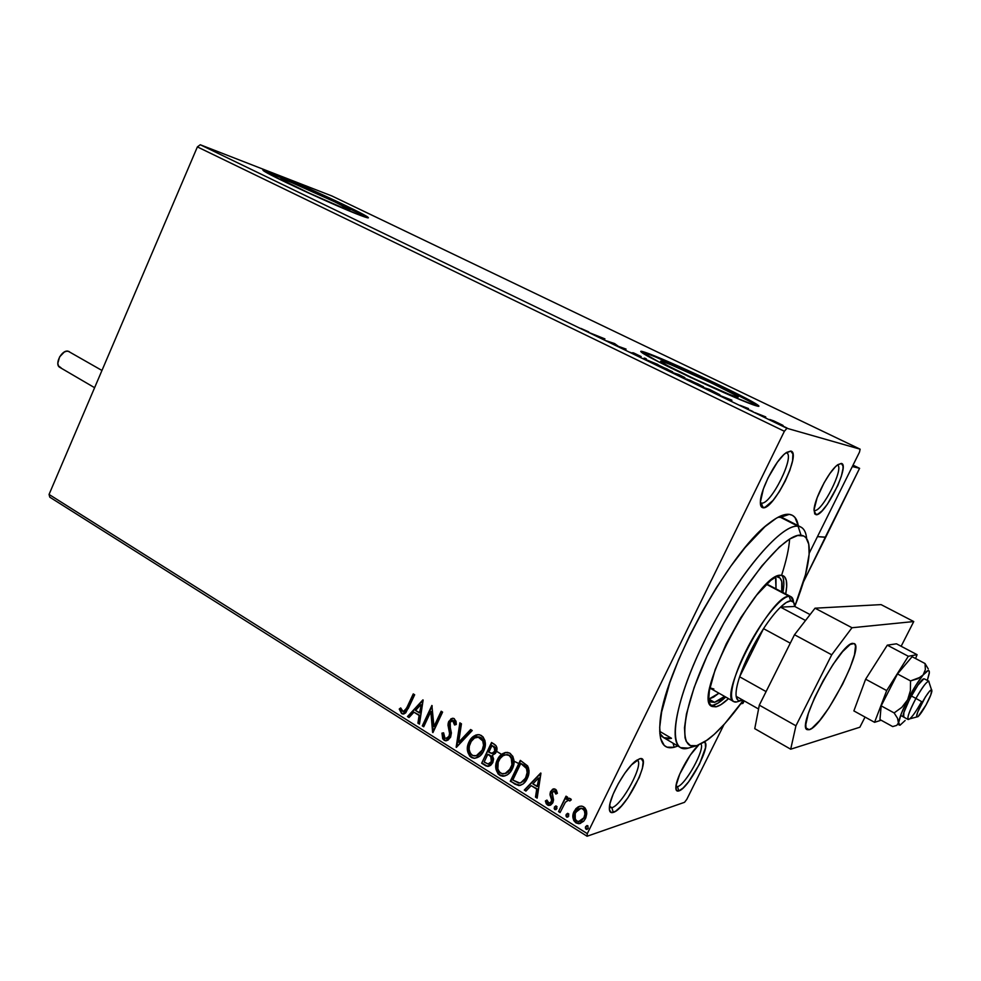 <?xml version="1.0" encoding="UTF-8"?>
<svg xmlns="http://www.w3.org/2000/svg" width="981" height="981" viewBox="0 0 981 981"><rect width="100%" height="100%" fill="white"/><g stroke="black" fill="none" stroke-linecap="round" stroke-linejoin="round"><path stroke-width="1.47" d="M780.496 517.318L789.276 514.351C794.144 515.05 797.136 518.839 798.264 525.73L794.966 517.453L792.44 515.344L789.276 514.351L781.158 515.785L776.253 518.262L764.959 526.674L745.155 547.521L730.845 566.16L716.375 587.717L702.433 611.237L689.643 635.639L678.619 659.796L669.839 682.58L661.623 712.047L659.698 727.387L660.618 738.632L664.26 745.462L667.019 747.179L674.241 747.264L672.991 743.144L674.241 747.264C663.377 749.901 658.619 741.881 659.968 723.23C662.15 674.695 728.76 552.426 768.785 523.474C777.32 516.766 784.15 513.713 789.276 514.351L780.496 517.318L777.921 517.318L780.496 517.318L779.208 516.656L783.328 518.127L800.839 527.042C804.126 528.722 806.063 532.573 806.652 538.606C805.904 531.015 803.059 526.907 798.093 526.27C780.986 523.204 735.284 578.079 703.941 642.163C672.341 706.234 666.737 754.818 688.233 748.123L696.682 745.683C676.559 751.924 682.249 705.842 712.157 645.302C741.832 584.762 784.886 532.658 801.036 535.234L798.093 526.27L779.208 516.656L800.839 527.042M659.796 733.371C662.175 737.97 666.074 739.6 671.507 738.288L663.732 737.687L659.796 733.371M814.022 510.267L815.922 514.669L814.022 510.194C814.009 499.77 828.614 471.432 837.284 465.104L841.342 463.437L837.921 464.626L841.342 463.437L837.725 464.761L835.334 466.87L829.84 473.59L824.126 482.738L817.112 497.808L814.046 509.801L814.757 513.995L817.565 514.363L822.004 510.917L827.4 504.234L837.86 485.448L841.379 476.104L842.998 468.66L842.998 466.024L841.342 463.437C850.576 464.528 824.469 517.024 815.922 514.669L814.046 510.279M675.897 786.639L677.503 786.664L678.803 790.944C676.62 791.606 675.639 790.245 675.884 786.848C676.289 777.492 689.778 752.734 698.668 745.045L690.281 755.112L679.759 774.034L675.995 785.855L676.301 790.22L678.803 790.944L683.119 788.001L688.552 781.869L699.527 764.089L705.498 747.743L705.351 743.23L704.211 742.188C712.476 743.083 688.687 788.687 678.803 790.944L677.503 786.664L675.897 786.639M609.36 807.412L611.862 807.682L613.26 812.415C610.268 813.298 608.993 811.41 609.422 806.774C610.256 795.064 626.381 767.265 636.142 760.631L639.6 758.803L631.47 764.91L624.823 773.224L618.386 783.5L613.174 794.107L610.023 803.378L609.409 809.865L611.396 812.587L615.614 811.213L621.427 806.002L627.926 797.774L639.232 777.479L642.396 768.356L643.156 761.796L641.378 758.779L639.6 758.803C653.42 754.254 626.393 809.129 613.26 812.415L611.862 807.682L609.36 807.437M786.112 452.707L786.529 452.854C795.444 455.785 770.477 505.558 761.403 503.045L762.924 507.729C761.035 507.435 760.189 505.362 760.385 501.512C760.692 489.445 775.346 460.984 785.168 453.443L790.76 451.064L786.112 452.707L790.76 451.064L786.468 452.449L783.684 454.755L777.418 462.149L768.086 477.845L763.365 488.967L760.361 502.284L761.477 506.956L764.898 507.41L773.089 500.359L779.38 491.604L785.266 481.046L789.889 470.23L792.574 460.739L792.893 453.995L790.76 451.064C801.955 452.548 773.433 510.463 762.924 507.729L761.403 503.045L760.361 502.579L761.403 503.045C770.772 505.558 796.155 453.97 786.112 452.707M483.008 741.109L478.029 736.976M475.417 735.37L477.355 736.989M496.962 751.569L501.549 754.34M514.571 761.477L518.79 763.561M519.182 763.745L520.371 764.309M525.448 766.222L528.587 768.013M286.857 180.614L286.244 182.037L286.857 180.614L291.173 182.343L334.313 201.645L349.383 209.419L349.776 210.204L344.932 208.573C329.628 202.871 283.202 181.411 281.069 179.057L286.857 180.614C303.104 186.807 347.311 207.261 349.984 209.836L340.714 206.905L309.015 193.024L283.325 180.467L280.811 178.738L286.857 180.614M663.156 361.756L662.629 362.847L663.156 361.756L671.114 364.809L712.267 383.363L734.254 394.521L738.215 397.084L736.277 396.949C725.781 393.97 665.277 365.68 661.096 361.83C659.955 360.947 660.642 360.922 663.156 361.756C675.173 365.521 732.623 392.388 737.737 396.667L736.277 396.949L728.564 394.043L693.371 378.384L667.669 365.668L661.476 362.099L661.133 361.18L663.156 361.756M758.362 406.318L757.773 405.827C749.631 399.169 663.475 358.862 644.64 352.841L644.909 352.265C663.745 358.298 749.901 398.605 758.055 405.251C759.723 406.49 759.049 406.661 756.069 405.742L758.754 405.84L752.476 401.83L708.159 379.733L657.098 356.961L640.728 351.443L658.84 361.928L690.452 377.354L735.787 397.783L756.069 405.742C740.778 401.536 647.546 357.967 641.537 352.277C639.808 350.928 640.936 350.916 644.909 352.265L641.034 351.848M367.801 217.868L363.657 214.655L335.024 200.516L272.338 172.999C297.366 182.589 363.718 213.294 368.01 217.291C369.481 218.505 367.017 217.892 360.616 215.477L367.777 217.819C363.485 213.809 297.145 183.104 272.117 173.527L263.239 170.498C261.829 169.272 264.87 170.105 272.338 172.999L264.122 170.105L262.871 169.995L263.656 170.804L286.072 182.478L326.943 201.301L360.616 215.477C337.758 207.003 266.268 173.968 263.239 170.498L263.239 170.498M676.007 785.769L677.503 786.664L676.007 785.769M609.483 806.21L611.862 807.682L609.483 806.21M659.686 731.348L671.507 738.288L659.686 731.348M197.377 146.905L784.383 431.272L587.288 833.654L49.05 494.436L197.377 146.905L200.271 144.759L331.909 195.979L860.141 449.188L786.946 428.292L200.271 144.759L331.909 195.979L860.141 449.188L859.466 452.192L809.178 553.296L859.466 452.192L860.141 449.188L786.946 428.292L784.383 431.272L786.946 428.292L200.271 144.759L197.377 146.905L49.05 494.436L587.288 833.654L784.383 431.272L197.377 146.905M578.287 806.799L575.859 808.7L573.517 812.783L572.929 817.467L573.775 820.582L575.921 822.887L578.778 823.721L583.854 821.023L585.853 817.749L586.761 813.727L586.405 810.502L584.909 807.804L582.407 806.247L579.587 806.272L574.106 811.348C571.935 815.714 572.536 819.552 575.921 822.887L579.771 823.599L583.634 821.256L585.522 818.497L586.699 812.035L583.744 806.86L581.292 806.051L578.287 806.799M558.532 811.594L560.065 812.562L565.399 802.237L568.244 800.091L569.777 800.987L571.31 799.797L570.697 798.779L568.306 798.362L566.466 799.405L567.57 797.136L566.025 796.167L558.532 811.594L566.38 796.388L558.532 811.594L560.065 812.562L565.399 802.237L568.588 800.079L569.777 800.987L571.31 799.797L569.348 798.215L566.466 799.405L567.57 797.136L566.025 796.167L558.532 811.594M555.504 789.264L552.622 789.215L550.366 792.108L550.034 794.99L551.665 800.018L550.782 802.507L548.244 803.022L546.932 800.079L545.375 800.962L546.27 803.782L547.889 805.217L550.66 805.058L552.683 802.973L553.517 799.466L552.045 792.734L554.326 791.054L555.859 794.058L557.404 793.298L556.313 790.036L554.228 788.822L550.623 791.483L549.973 794.156L551.665 800.018L551.31 801.71L549.066 803.28L546.932 800.079L545.375 800.962L547.508 805.009L548.943 805.487L552.892 802.593L553.542 799.907L552.193 792.354L554.093 791.017L555.859 794.058L557.404 793.298L555.504 789.264M514.804 784.089L518.961 785.585L522.947 784.077L526.221 780.385L528.71 774.291L529.041 770.637L527.79 766.21L520.31 760.373L510.292 781.244L518.765 785.573C522.677 784.972 525.485 782.642 527.189 778.595C529.482 774.438 529.605 770.195 527.57 765.854L520.31 760.373L510.292 781.244L520.69 760.606L510.843 781.109L514.804 784.089M481.646 763.23L485.975 765.928L488.489 766.333L490.696 765.327L492.805 762.593L493.602 758.938L492.315 755.395L495.528 753.273L497.036 748.81L495.969 745.585L491.542 742.507L481.646 763.23L491.935 742.752L481.646 763.23L487.582 766.382L492.805 762.593L492.315 755.395L496.227 752.096C497.759 748.797 497.097 746.173 494.252 744.187L491.542 742.507L481.646 763.23M456.153 747.191L472.229 730.514L470.635 729.521L458.63 742.298L461.45 723.819L459.881 722.838L456.398 747.35L472.229 730.514L470.635 729.521L458.63 742.298L461.45 723.819L459.881 722.838L456.153 747.191M423.706 726.786L430.843 711.581L432.94 732.586L442.59 712.108L441.168 711.225L433.97 726.504L431.885 705.462L422.284 725.891L423.706 726.786L430.843 711.581L432.621 732.39L442.59 712.108L441.168 711.225L433.97 726.504L431.885 705.462L422.284 725.891L423.706 726.786M406.931 707.424L404.074 711.519L402.1 711.066L400.677 707.926L399.242 709.03L401.572 713.53L403.792 713.984L405.766 712.795L414.669 694.769L413.259 693.898L407.532 707.35L413.7 694.168L407.532 707.35L403.179 711.666L400.677 707.926L399.242 709.03L401.572 713.53L402.946 714.033L408.231 708.515L414.669 694.769L413.259 693.898L406.931 707.424M422.897 699.882L407.483 716.571L409.016 717.54L413.945 712.194L419.095 715.431L417.918 723.144L419.463 724.113L423.142 700.029L407.483 716.571L409.016 717.54L413.945 712.194L419.095 715.431L417.918 723.144L419.463 724.113L422.897 699.882M444.025 740.25L447.863 740.226L450.598 737.172L451.395 732.942L449.764 725.033L450.193 722.237L452.866 720.606L454.289 722.151L454.583 725.008L456.3 724.444L456.018 721.256L453.872 718.484L451.027 718.742L448.133 723.156L449.629 733.322L448.783 736.915L446.796 738.386L444.92 738.08L443.645 735.664L443.608 732.819L441.953 733.138L442.725 738.901L444.614 740.14L442.541 733.028L444.025 740.25L445.57 740.778L450.598 737.172L450.193 722.237L452.56 720.532L454.583 725.008L456.3 724.444L454.326 718.717L453.075 718.276L448.722 721.427L447.974 725.02L449.654 733.923L449.175 736.24L445.975 738.435L444.92 738.08L443.608 732.819L441.953 733.138L443.608 732.832L442.541 733.028L442.456 735.48L444.025 740.25M474.314 758.154L471.174 757.332L474.019 758.301C478.434 757.908 481.646 755.493 483.658 751.029C486.576 745.106 485.828 739.944 481.401 735.517L478.826 734.646C474.301 734.953 471.015 737.405 468.979 741.992L467.397 750.146L469.617 756.02L472.057 757.798L474.914 758.288L480.592 755.456L483.658 751.029L485.325 744.922L484.945 740.618L482.995 736.829L479.574 734.757L475.785 735.063L472.302 737.307L468.979 741.992L477.306 734.683M504.81 775.983L500.187 775.1L502.615 776.229C507.054 775.824 510.292 773.396 512.303 768.945C515.283 762.973 514.51 757.749 509.997 753.273L507.312 752.366C502.738 752.709 499.427 755.162 497.379 759.735L495.773 767.964L498.041 773.899L500.531 775.713L503.425 776.229L507.091 774.99L510.108 772.403L513.701 764.935L513.97 760.606L512.842 756.376L509.556 753.016L505.092 752.55L500.751 755.039L497.379 759.735L505.558 752.452L503.081 753.531M540.703 773.028L524.283 790.061L525.926 791.091L531.187 785.646L536.717 789.104L535.491 797.099L537.147 798.142L540.96 773.187L524.283 790.061L525.926 791.091L531.187 785.646L536.717 789.104L535.491 797.099L537.147 798.142L540.703 773.028M555.283 806.333L554.682 808.258L555.344 809.448L554.388 807.056L554.817 809.607L556.95 808.663L555.969 805.916L554.155 808.405L554.817 809.607L556.068 809.619L557 806.615L555.884 805.916L554.388 807.056L555.798 805.941M567.079 813.74L566.466 815.665L567.141 816.879L566.184 814.463L566.613 817.038L568.759 816.082L567.766 813.335L566.184 814.463L565.951 815.836L566.613 817.038L567.876 817.05L568.808 814.034L567.692 813.335L566.184 814.463L567.594 813.347M586.491 825.928L585.865 827.866L586.552 829.08L585.596 826.664L586.037 829.252L587.337 829.264L586.037 829.252L588.208 828.307L587.766 825.72L585.596 826.664L585.363 828.038L586.356 829.399L588.036 828.602L587.913 825.83L585.596 826.664L586.994 825.536M49.798 497.183L587.092 836.241L684.53 802.311L587.092 836.241L587.288 833.654L587.092 836.241L49.798 497.183L49.05 494.436L49.798 497.183M686.798 799.343L724.027 724.505L686.798 799.343L684.53 802.311L686.798 799.343M773.69 420.874L769.742 419.476L772.538 421.143L783.218 425.631L773.69 420.874L769.913 419.672L773.899 421.805L782.789 425.264L773.69 420.874M754.83 412.584L765.72 416.9L754.83 412.584M748.528 408.574L740.128 405.361L748.528 408.574M707.068 389.494L719.87 394.754L709.655 389.469L702.138 387.115L718.865 394.57L709.655 389.469L702.138 387.115L707.068 389.494M670.869 372.007L684.959 377.734L678.717 374.521L670.869 372.007L682.2 377.121L680.9 376.164L684.873 377.611L678.717 374.521L670.869 372.007M643.058 358.568L657.944 364.503L645.155 359.279L646.369 358.911L644.664 358.09L643.058 358.568L657.944 364.503L645.155 359.279L646.369 358.911L644.664 358.09L643.058 358.568M607.668 341.462L613.971 343.583L617.748 346.33L626.099 349.113L618.337 346.305L614.584 343.558L606.123 340.726L613.971 343.583L617.748 346.33L626.099 349.113L618.337 346.305L614.584 343.558L607.668 341.462M588.833 331.946L580.875 328.402L588.833 331.946M604.934 338.899L589.998 332.927L603.045 339.23L604.934 338.899L589.998 332.927L603.045 339.23L604.934 338.899M629.888 352.24L641.169 356.581L634.008 353.099L632.647 352.706L635.161 354.374L629.888 352.24L641.169 356.581L633.137 352.78L634.879 354.3L629.888 352.24M655.749 364.074L661.452 367.47L672.684 371.909L658.68 365.165L654.867 364.061L659.514 366.551L672.512 371.738L655.749 364.074M686.516 378.936L692.549 382.504L703.598 386.943L690.17 380.321L685.731 378.96L690.575 381.56L703.451 386.698L686.516 378.936M731.593 400.064L717.418 394.497L731.47 401.29L731.875 400.199L731.09 401.106L731.593 400.064L717.418 394.497L731.47 401.29L731.593 400.064M750.024 410.168L752.942 411.542L750.024 410.168M762.911 416.385L765.842 417.771L762.911 416.385M784.113 426.637L787.069 428.023L784.113 426.637M674.241 747.264L677.846 746.001L674.241 747.264M636.939 760.079L637.147 760.177C644.762 762.911 622.15 805.34 611.862 807.682C622.334 805.291 645.167 761.967 636.939 760.079M837.394 465.019C844.764 467.324 821.931 512.585 814.512 510.414C821.931 512.585 844.764 467.324 837.394 465.019M700.961 744.027C705.265 748.969 685.474 784.972 677.503 786.664C685.474 784.972 705.265 748.969 700.961 744.027M366.747 217.108L315.183 191.994L263.889 170.633M756.4 404.895L718.779 385.472L656.829 357.538M649.839 354.742L641.464 351.921M603.008 338.273L602.089 338.764L597.956 336.373L603.008 338.273L602.653 339.034L603.008 338.273L598.005 336.275L603.008 338.273M644.21 359.046L644.664 358.09L644.21 359.046M667.006 368.966L669.962 371.137L656.608 364.822L667.006 368.966L670.82 371.161L667.546 370.033L656.461 364.674L667.006 368.966M680.826 376.312L673.285 373.038L680.814 376.312M679.502 375.036L683.181 376.925L679.502 375.036M697.785 383.829L700.974 386.134L687.473 379.733L697.785 383.829L701.611 385.864L698.607 385.043L687.338 379.598L697.785 383.829M717.503 393.516L706.246 389.101L710.514 390.009L717.221 393.773L704.493 388.255L710.514 390.009L717.479 393.491M731.36 401.241L731.875 400.199L731.36 401.241M729.987 399.586L725.192 397.845L729.987 399.586M778.436 423.13L780.888 424.92L771.544 420.309L778.436 423.13M403.89 713.96L401.572 713.53L399.242 709.03L400.775 708.233L399.843 708.956L400.591 711.495L401.928 713.273L403.89 713.96M403.878 711.593L407.532 707.35L405.607 710.759L403.902 711.593M419.525 723.684L417.918 723.144L419.696 715.333L413.945 712.194L419.696 715.333L418.519 723.046L419.525 723.684M409.285 717.246L407.483 716.571L423.105 700.226L408.084 716.486L409.285 717.246M420.076 712.868L421.303 704.787L420.076 712.868L421.303 704.787L419.476 712.954L415.527 710.489L420.702 704.873L415.527 710.489L420.076 712.868M423.878 726.418L422.284 725.891L432.216 705.94L422.885 725.793L423.878 726.418M434.558 726.406L441.585 711.483L434.558 726.406M433.197 732.059L431.444 711.495L433.197 732.059M446.98 738.337L449.752 736.142L450.242 733.825L447.974 725.02L448.722 721.427L452.548 718.264M452.977 720.434L454.644 721.525L455.159 724.824L453.896 720.716L452.413 720.532M445.57 740.778L446.735 740.667L445.546 740.569M452.364 718.313L448.955 722.175L448.955 727.301M449.163 728.172L449.408 729.079M449.703 730.232L450.218 733.224M450.205 734.426L447.974 738.068M456.754 746.97L460.383 723.156L456.754 746.97M459.206 742.2L470.941 729.705L459.206 742.2M468.979 741.992C466.134 747.816 466.87 752.93 471.174 757.332L471.751 757.209C467.447 752.807 466.711 747.694 469.556 741.881L468.979 741.992M477.146 734.72L474.62 735.824M473.713 736.473L472.302 737.773M471.702 738.448L468.219 745.805L468.305 752.145M468.906 753.911L470.929 756.621L473.565 758.006M483.78 741.685L483.388 748.454L479.635 754.156M477.955 755.247L476.374 755.75M478.005 736.89L479.55 736.976M476.251 755.775L482.186 750.109C480.58 753.739 477.992 755.689 474.412 755.946L472.131 755.186C468.71 751.63 468.145 747.534 470.439 742.887C472.082 739.183 474.743 737.222 478.409 736.989L480.457 737.687C483.927 741.268 484.504 745.413 482.186 750.109L482.75 749.999C485.068 745.302 484.491 741.158 481.021 737.577L483.535 740.876M481.021 737.577L477.195 737.025M489.016 766.21L485.472 765.634L482.223 763.108L486.539 765.793L489.016 766.21M489.519 763.794L491.898 761.55L491.346 756.388L489.114 754.683L490.782 756.51L491.334 761.661L488.084 764.027L484.136 762.029L487.815 754.328L489.127 754.683M490.279 755.456L491.101 756.13M491.346 756.388L492.29 758.203L492.143 760.925M491.898 761.55L490.279 763.439M492.536 753.408L488.82 752.206L491.996 745.548L495.16 748.564L494.51 751.63L492.536 753.408L495.282 751.103L494.093 746.394L494.731 751.213L491.665 753.531L488.82 752.206L491.996 745.548L495.344 747.547L495.54 750.477M495.074 751.507L494.571 752.219M494.216 752.586L493.087 753.298M497.379 759.735C494.498 765.597 495.246 770.772 499.636 775.235L500.187 775.1C495.81 770.637 495.049 765.474 497.931 759.613L497.379 759.735M502.162 754.181L500.727 755.493M500.126 756.167L496.582 763.574L496.68 769.975M497.293 771.753L499.354 774.5L502.027 775.91M502.799 776.057L504.823 775.983M512.401 759.49L512.008 766.32L508.207 772.059M506.49 773.151L504.994 773.629L511.371 767.878C513.713 763.144 513.124 758.963 509.593 755.333L512.143 758.669M506.527 754.622L508.097 754.72M509.041 755.456C512.572 759.086 513.161 763.279 510.819 768L510.819 768C509.2 771.63 506.588 773.58 502.995 773.862L500.604 773.077C497.122 769.472 496.545 765.339 498.863 760.655C500.518 756.952 503.192 754.978 506.895 754.732L509.593 755.333L511.248 757.994L511.923 764.8L509.053 770.796L505.938 773.286L502.088 773.715L499.341 771.998L497.833 768.945L498.225 762.188L500.126 758.521L503.02 755.75L505.963 754.745L509.041 755.456M509.593 755.333L505.485 754.806M520.568 785.34L515.356 783.954L520.568 785.34M526.159 766.946L520.788 763.451L525.816 767.338C527.619 770.808 527.57 774.254 525.681 777.651L523.02 781.44L520.249 782.973L518.679 783.046L512.805 780.054L520.788 763.451L524.455 765.401M526.736 767.78L527.177 768.687M527.484 769.68L527.189 775.051M526.92 775.885L524.443 780.373L520.653 782.863L526.233 777.516C528.109 774.119 528.158 770.686 526.368 767.216L526.368 767.216M525.681 777.651L522.91 781.538L519.832 783.046L512.805 780.054L520.788 763.451L526.503 768.515L527.14 772.538L525.681 777.651M537.208 797.7L535.491 797.099L537.257 788.969L531.187 785.646L537.257 788.969L536.031 796.952L537.208 797.7M526.221 790.784L524.283 790.061L540.96 773.2L524.835 789.913L526.221 790.784M537.637 786.406L538.925 778.043L537.637 786.406L538.925 778.043L537.11 786.554L532.867 783.905L538.385 778.178L532.867 783.905L537.637 786.406M554.473 790.87L555.749 791.618L556.374 793.801L555.209 791.066L553.897 791.017M550.182 805.278L547.508 805.009L545.375 800.962L546.944 800.226L545.902 800.803L546.809 803.623L550.182 805.278M549.912 803.12L551.849 801.563L552.193 799.871L549.973 794.156L550.623 791.483L553.627 788.859M553.149 789.08L552.426 789.582M551.996 790.036L550.5 794.009L552.156 799.527M552.193 799.871L552.009 801.17M551.604 801.98L550.133 803.071M566.993 799.257L568.673 798.264L566.993 799.257M570.194 800.655L568.171 800.104M560.249 812.182L559.06 811.434L560.249 812.182M573.983 819.736L576.767 822.912L580.531 823.366L576.436 822.716C573.063 819.393 572.45 815.542 574.621 811.189L578.802 806.64L574.302 811.888L573.64 818.595M580.286 821.256L584.468 817.369L578.655 821.551L576.84 820.987C574.388 818.448 573.995 815.567 575.651 812.329L581.12 808.221L582.812 808.761C585.24 811.361 585.62 814.279 583.953 817.529L584.468 817.369C586.123 814.12 585.743 811.201 583.327 808.602L580.065 808.332L583.793 808.945L585.424 812.771L584.468 817.369L581.561 820.705M482.186 750.109L480.445 752.893L476.668 755.652L472.842 755.566L470.39 753.457L469.139 749.41L469.359 746.026L471.223 741.44L474.534 738.006L478.986 737.087L482.627 740.189L483.523 745.241L482.186 750.109M488.55 754.794L491.187 757.05L491.849 759.711L490.819 762.519L488.146 764.027L484.136 762.029L487.815 754.328L488.55 754.794M583.953 817.529L581.046 820.876L578.986 821.551L576.84 820.987L575.283 819.221L575.209 813.396L578.569 808.969L581.745 808.307L584.357 810.564L584.909 814.144L583.953 817.529M781.71 574.952C786.284 560.85 788.932 548.882 789.631 539.035M768.552 584.97L791.005 596.718L793.531 602.187C793.249 598.275 791.814 596.325 789.215 596.35L790.686 600.875C793.151 600.826 794.512 602.69 794.745 606.454L805.499 574.596L809.129 554.167L808.749 544.222L806.039 537.796L803.819 536.006L797.7 535.479L789.484 539.121L779.454 546.92L761.832 565.927L742.605 592.242L723.659 623.389L706.945 656.228L694.156 687.423L686.467 713.898L684.493 727.706L685.057 737.847L686.259 741.452L690.416 745.597L696.682 745.683L704.75 741.844L714.266 734.352L724.861 723.573L743.279 700.373C730.134 718.644 718.264 731.801 707.644 739.833L696.682 745.683L688.233 748.123L680.655 747.657C666.896 741.268 679.526 687.62 710.82 628.698C741.943 569.716 782.188 523.707 798.093 526.27L801.036 535.234C807.069 536.006 809.779 542.088 809.178 553.456C808.246 567.03 803.439 584.688 794.757 606.454L793.555 602.224L790.686 600.875L786.259 602.53L780.533 607.141L794.745 606.454L810.085 614.596L794.745 606.454L780.533 607.141C784.775 603.082 788.16 600.997 790.686 600.875L789.215 596.35L791.005 596.718M776.78 576.73L778.865 577.196C781.894 578.888 782.85 583.744 781.71 591.801L781.747 581.549L779.944 577.968L776.78 576.73M710.906 701.955L714.536 702.322L719.269 700.311L724.542 696.375L714.536 702.322L708.871 699.097L718.938 693.199L713.641 697.099L708.871 699.097L714.536 702.322L710.931 701.967L708.895 699.809L710.685 701.832M775.983 578.52L776.008 588.784L775.542 577.086M713.113 705.216C716.51 704.468 720.716 701.746 725.707 697.037L718.067 703.083L713.113 705.216L715.946 706.835L713.113 705.216L710.735 705.314M783.414 578.864L783.831 584.884L782.887 592.426C784.481 583.867 784.113 578.177 781.783 575.344M781.17 575.307L783.304 575.798C786.811 577.797 787.62 583.842 785.732 593.922L786.688 586.393L786.296 580.372L784.444 576.62L781.17 575.307L776.56 576.558L770.784 580.36L756.621 595.148L740.9 617.503L726.259 643.806L715.161 669.618L709.398 690.649L708.809 698.288L709.754 703.622L712.181 706.492L715.946 706.835L712.12 706.467C690.783 700.925 759.135 570.807 781.17 575.307M728.515 698.631C723.524 703.34 719.331 706.087 715.946 706.835L720.888 704.689L728.515 698.631M689.018 747.89L688.233 748.123L689.018 747.89M713.874 688.993L709.901 687.84L713.874 688.993M825.34 537.159L803.402 582.027L825.671 537.33L817.48 536.619L825.671 537.33L859.589 468.329L852.33 466.564L859.589 468.329L825.229 537.294L817.48 536.619L825.34 537.134M744.199 700.888L742.948 703.377L740.753 703.843L742.948 703.377L744.199 700.888M921.196 702.347C914.856 713.555 910.527 719.281 908.173 719.527C907.02 717.43 909.595 710.391 915.911 698.411L922.41 702.077C928.357 691.801 931.521 688.098 931.913 690.992C931.41 693.947 929.473 698.57 926.101 704.848L930.822 694.842L931.742 689.815L929.473 691.286L925.426 696.915L917.64 712.206L916.573 716.62L918.093 716.584L926.101 704.848C922.814 710.747 920.129 714.683 918.02 716.645C915.285 717.933 916.757 713.077 922.41 702.077L915.911 698.411C907.989 713.837 905.978 720.63 909.878 718.803L916.671 717.001M931.496 689.729L929.277 682.997C928.713 678.877 924.261 684.015 915.911 698.411L911.312 695.946L915.911 698.411C922.287 687.154 926.616 681.439 928.921 681.243L924.531 678.95M853.029 465.153L859.626 468.354L853.029 465.153L859.589 468.329L825.266 537.294M101.963 370.462L68.118 351.186C61.668 349.518 54.016 364.65 59.902 367.421L94.605 387.691M61.08 367.826L58.455 365.888L57.818 363.313L59.608 356.888L64.317 352.007L66.929 351.137L69.295 351.627M905.132 720.495L900.031 725.229L905.132 720.495M904.224 717.062L903.648 717.062C899.503 716.363 919.246 679.011 923.881 678.791L917.897 685.216L909.571 699.245L903.893 712.476L903.648 717.062M898.633 722.678L896.744 725.388L892.698 726.578L879.957 719.576L881.171 705.854L894.132 712.929L897.529 718.276L898.817 724.873L900.031 725.229L898.633 722.678L896.744 725.388L892.698 726.578L879.957 719.576L881.171 705.854L897.48 673.935L912.109 656.706L925.034 663.524L912.109 656.706L897.48 673.935L910.54 680.912L897.48 673.935L881.171 705.854L894.132 712.929L897.529 718.276L898.633 722.678C899.332 717.896 902.336 710.269 907.621 699.809L901.821 707.338L894.132 712.929L901.821 707.338L907.621 699.809L901.392 713.383L898.633 722.678M929.265 673.518L929.203 671.127L928.112 670.55L920.816 677.062L910.54 680.912L910.393 690.636L907.621 699.809C913.103 689.275 918.265 680.998 923.121 674.965L915.604 685.682L907.621 699.809L910.393 690.636L910.54 680.912L917.824 678.717L923.121 674.965C927.278 670.072 929.363 669.238 929.363 672.476L927.327 680.397L929.265 673.518M928.296 668.981L925.034 663.524L925.365 669.618L923.121 674.965L925.365 669.618L925.034 663.524L928.296 668.981M853.862 710.906L874.562 722.31L881.134 720.226L874.562 722.31L853.862 710.906L865.634 679.195L887.302 645.167L896.462 643.806L917.076 654.67L896.462 643.806L887.302 645.167L908.32 656.277L887.302 645.167L865.634 679.195L886.689 690.575L865.634 679.195L853.862 710.906M915.58 658.533L917.076 654.67L908.32 656.277L886.689 690.575L874.562 722.31L886.689 690.575L908.32 656.277L917.076 654.67L915.58 658.533M809.166 729.717L807.228 729.656C795.738 727.203 840.386 642.592 852.808 643.352L854.635 643.892L855.518 646.05L854.488 654.805L849.951 668.171L842.63 684.174L828.81 708.049L819.613 720.594L812.01 728.196L809.166 729.717L807.13 729.606L806.002 727.828L805.83 724.444L808.381 713.334L814.488 697.932L823.194 680.679L833.09 664.37L842.581 651.654L850.135 644.492L854.144 643.536C865.034 646.773 822.924 727.338 809.166 729.717L806.039 727.951L809.166 729.717M913.752 621.549L851.986 627.742L831.716 654.805L795.934 725.793L790.698 749.202L859.859 727.228L865.046 717.062L859.859 727.228L790.698 749.202L754.757 728.662L790.698 749.202L795.934 725.793L759.319 705.143L754.757 728.662L759.319 705.143L794.5 634.744L759.319 705.143L795.934 725.793L831.716 654.805L794.5 634.744L831.716 654.805L851.986 627.742L815.039 608.195L794.5 634.744L815.039 608.195L881.073 604.615L815.039 608.195L851.986 627.742L913.752 621.549L881.073 604.615L913.752 621.549L901.147 646.271L913.752 621.549M736.694 701.918L733.849 701.648C717.332 697.381 771.789 593.628 789.215 596.35L766.394 584.271L789.215 596.35C780.864 596.227 760.103 622.236 745.658 651.507C731.078 680.789 727.228 704.211 736.694 701.918L741.011 700.642C738.313 701.182 736.694 699.747 736.167 696.351L737.773 699.98L739.196 700.692L742.74 700.066L737.945 701.55M739.625 676.792L763.537 628.649L749.607 653.027L739.625 676.792C744.996 661.145 752.967 645.093 763.537 628.649C769.644 619.379 775.309 612.205 780.533 607.141C775.309 612.205 769.644 619.379 763.537 628.649L790.294 643.168L763.537 628.649L739.625 676.792C736.756 685.584 735.603 692.096 736.167 696.351C735.603 692.096 736.756 685.584 739.625 676.792L766.087 691.593L739.625 676.792M736.167 696.351L758.571 709.018L736.167 696.351M805.524 620.483L780.533 607.141L805.524 620.483M779.846 516.362L781.232 517.061L779.846 516.362M737.442 397.28L737.737 396.667M402.946 714.033L403.559 713.947M663.266 737.418L680.201 747.387M900.632 715.407L908.173 719.527M710.735 688.539L733.849 701.648"/></g></svg>
